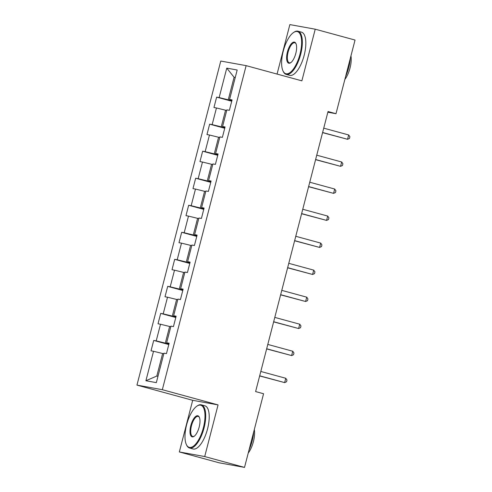 <?xml version="1.0" encoding="UTF-8"?>
<svg xmlns="http://www.w3.org/2000/svg" width="492" height="492" viewBox="0 0 492 492"><rect width="100%" height="100%" fill="white"/><g stroke="black" fill="none" stroke-linecap="round" stroke-linejoin="round"><path stroke-width="0.74" d="M179.34 451.951L204.709 456.545L218.067 404.904L192.692 400.31L179.34 451.951L219.149 462.806L244.524 467.4L263.571 393.748L255.606 391.577L328.035 111.53L335.999 113.701L355.046 40.049L315.231 29.194L289.862 24.6L277.064 74.071M192.692 400.31L136.954 385.107L220.767 61.045L246.135 65.639L162.329 389.701L136.954 385.107M226.763 68.117L219.143 97.576L216.64 97.121L213.952 107.52L216.455 107.976L212.15 124.611L209.647 124.156L206.96 134.556L209.463 135.011L205.158 151.647L202.655 151.192L199.967 161.591L202.47 162.04L198.165 178.682L195.662 178.227L192.975 188.627L195.478 189.076L191.173 205.711L188.67 205.262L185.982 215.656L188.485 216.111L184.186 232.747L181.683 232.292L178.99 242.691L181.493 243.146L177.194 259.782L174.691 259.327L172.003 269.727L174.506 270.182L170.201 286.818L167.698 286.362L165.011 296.762L167.514 297.217L163.209 313.853L160.706 313.398L158.018 323.798L160.521 324.246L156.216 340.882L153.713 340.433L151.026 350.833L153.529 351.282L145.909 380.747L156.333 382.628L163.953 353.17L166.456 353.625L169.143 343.225L166.64 342.77L170.945 326.134L173.448 326.59L176.136 316.19L173.633 315.735L177.932 299.099L180.435 299.554L183.129 289.155L180.625 288.706L184.924 272.07L187.427 272.519L190.121 262.119L187.618 261.67L191.917 245.034L194.42 245.483L197.107 235.09L194.604 234.635L198.909 217.999L201.412 218.454L204.1 208.054L201.597 207.599L205.902 190.964L208.405 191.419L211.093 181.019L208.59 180.564L212.895 163.928L215.398 164.383L218.085 153.984L215.582 153.529L219.887 136.893L222.384 137.348L225.078 126.948L222.575 126.499L226.873 109.864L229.377 110.313L232.07 99.919L229.567 99.464L237.181 70.005L226.763 68.117L234.081 77.281L228.257 99.808L231.843 100.786M168.916 344.099L165.33 343.121L169.635 326.485L170.773 326.793M169.045 343.594L166.64 342.77M156.216 340.882L165.33 343.121M160.521 324.246L169.635 326.485M175.908 317.063L172.323 316.085L176.622 299.45L177.766 299.757M176.038 316.559L173.633 315.735M163.209 313.853L172.323 316.085M167.514 297.217L176.622 299.45M182.901 290.028L179.316 289.05L183.614 272.414L184.758 272.722M183.03 289.524L180.625 288.706M170.201 286.818L179.316 289.05M174.506 270.182L183.614 272.414M189.894 262.992L186.308 262.015L190.607 245.379L191.751 245.692M190.023 262.494L187.618 261.67M177.194 259.782L186.308 262.015M181.493 243.146L190.607 245.379M196.886 235.957L193.294 234.979L197.6 218.343L198.737 218.657M197.015 235.459L194.604 234.635M184.186 232.747L193.294 234.979M188.485 216.111L197.6 218.343M203.879 208.928L200.287 207.95L204.592 191.308L205.73 191.622M204.008 208.423L201.597 207.599M191.173 205.711L200.287 207.95M195.478 189.076L204.592 191.308M210.865 181.892L207.28 180.915L211.585 164.279L212.722 164.586M210.994 181.388L208.59 180.564M198.165 178.682L207.28 180.915M202.47 162.04L211.585 164.279M217.858 154.857L214.272 153.879L218.577 137.243L219.715 137.551M217.987 154.353L215.582 153.529M205.158 151.647L214.272 153.879M209.463 135.011L218.577 137.243M224.85 127.822L221.265 126.844L225.564 110.208L226.707 110.515M224.979 127.323L222.575 126.499M212.15 124.611L221.265 126.844M216.455 107.976L225.564 110.208M235.219 77.595L234.081 77.281L235.25 77.49M231.972 100.288L229.567 99.464M219.143 97.576L228.257 99.808M204.709 456.545L244.524 467.4M218.067 404.904L162.329 389.701M246.135 65.639L301.873 80.836L315.231 29.194M327.85 112.225L335.999 113.701M163.781 353.828L162.643 353.514L156.813 376.048L157.981 376.257M145.909 380.747L156.813 376.048M153.529 351.282L162.643 353.514M216.64 97.121L231.726 101.235M209.647 124.156L224.733 128.271M202.655 151.192L217.741 155.306M195.662 178.227L210.754 182.341M188.67 205.262L203.762 209.377M181.683 232.292L196.769 236.406M174.691 259.327L189.777 263.441M167.698 286.362L182.784 290.477M160.706 313.398L175.792 317.512M153.713 340.433L168.799 344.548M322.574 132.637L347.561 139.291L322.611 132.489M348.68 134.962L349.904 136.733L349.455 138.467L347.561 139.291L348.68 134.962L323.736 128.16M299.985 54.188A21.851 8.475 -74.7 0 0 293.392 32.613A21.851 8.475 -74.7 0 0 283.251 51.156A21.851 8.475 -74.7 0 0 282.962 70.854A21.851 8.475 -74.7 0 0 299.985 54.188M293.392 32.613L293.915 32.251A22.386 8.684 105.3 0 1 297.986 31.205A22.386 8.684 105.3 0 1 300.667 54.354A22.386 8.684 105.3 0 1 286.203 74.397A22.386 8.684 105.3 0 1 283.226 71.432L282.962 70.854M295.803 53.431A10.922 4.237 105.3 0 1 290.729 62.699A10.922 4.237 105.3 0 1 287.433 51.912A10.922 4.237 105.3 0 1 295.944 43.579A10.922 4.237 105.3 0 1 295.803 53.431M296.073 43.886A10.387 4.028 -74.7 0 0 294.825 42.779A10.387 4.028 -74.7 0 0 288.115 52.084A10.387 4.028 -74.7 0 0 289.364 62.822A10.387 4.028 -74.7 0 0 290.993 62.502M350.31 58.345A22.386 8.684 105.3 0 1 348.76 67.466A22.386 8.684 105.3 0 1 345.667 76.309M350.95 55.891A16.119 6.255 105.3 0 1 350.021 68.031A16.119 6.255 105.3 0 1 344.867 79.409M297.986 31.205L301.485 32.158A22.386 8.684 105.3 0 1 304.167 55.307A22.386 8.684 105.3 0 1 289.708 75.356L286.203 74.397M203.356 427.812A21.851 8.475 -74.7 0 0 196.763 406.238A21.851 8.475 -74.7 0 0 186.622 424.787A21.851 8.475 -74.7 0 0 186.333 444.485A21.851 8.475 -74.7 0 0 203.356 427.812M196.763 406.238L197.286 405.875A22.386 8.684 105.3 0 1 201.357 404.836A22.386 8.684 105.3 0 1 204.039 427.985A22.386 8.684 105.3 0 1 189.58 448.027A22.386 8.684 105.3 0 1 186.603 445.063L186.333 444.485M199.174 427.056A10.922 4.237 105.3 0 1 194.1 436.33A10.922 4.237 105.3 0 1 190.81 425.543A10.922 4.237 105.3 0 1 199.315 417.21A10.922 4.237 105.3 0 1 199.174 427.056M199.445 417.511A10.387 4.028 -74.7 0 0 198.202 416.41A10.387 4.028 -74.7 0 0 191.493 425.709A10.387 4.028 -74.7 0 0 192.735 436.453A10.387 4.028 -74.7 0 0 194.371 436.133M253.688 431.976A22.386 8.684 105.3 0 1 252.132 441.096A22.386 8.684 105.3 0 1 249.038 449.94M254.321 429.522A16.119 6.255 105.3 0 1 253.398 441.662A16.119 6.255 105.3 0 1 248.239 453.04M201.357 404.836L204.863 405.789A22.386 8.684 105.3 0 1 207.544 428.938A22.386 8.684 105.3 0 1 193.079 448.981L189.58 448.027M315.581 159.672L340.569 166.327L315.618 159.525M341.694 161.997L342.912 163.768L342.463 165.503L340.569 166.327L341.694 161.997L316.743 155.195M308.589 186.708L333.582 193.362L308.632 186.56M334.701 189.033L335.919 190.804L335.47 192.532L333.582 193.362L334.701 189.033L309.751 182.225M301.602 213.743L326.59 220.398L301.639 213.596M327.709 216.068L328.927 217.839L328.478 219.567L326.59 220.398L327.709 216.068L302.758 209.26M294.61 240.773L319.597 247.433L294.647 240.631M320.716 243.097L321.934 244.868L321.491 246.603L319.597 247.433L320.716 243.097L295.766 236.295M287.617 267.808L312.605 274.468L287.654 267.66M313.724 270.133L314.948 271.904L314.499 273.638L312.605 274.468L313.724 270.133L288.773 263.331M280.625 294.843L305.612 301.498L280.661 294.696M306.731 297.168L307.955 298.939L307.506 300.673L305.612 301.498L306.731 297.168L281.781 290.366M273.632 321.879L298.619 328.533L273.669 321.731M299.745 324.203L300.963 325.975L300.514 327.709L298.619 328.533L299.745 324.203L274.794 317.401M266.639 348.914L291.633 355.568L266.682 348.767M292.752 351.239L293.97 353.01L293.521 354.738L291.633 355.568L292.752 351.239L267.802 344.431M259.653 375.949L284.64 382.604L259.69 375.802M285.76 378.268L286.977 380.039L286.529 381.774L284.64 382.604L285.76 378.268L260.809 371.466"/></g></svg>
